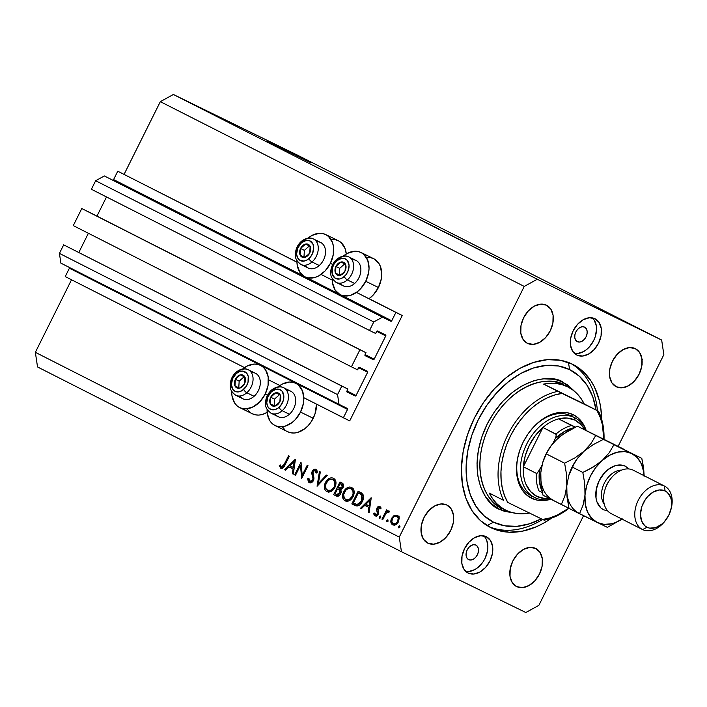 <?xml version="1.0" encoding="UTF-8"?>
<svg xmlns="http://www.w3.org/2000/svg" width="707" height="707" viewBox="0 0 707 707"><rect width="100%" height="100%" fill="white"/><g stroke="black" fill="none" stroke-linecap="round" stroke-linejoin="round"><path stroke-width="1.06" d="M69.419 267.387L69.401 268.209L347.535 409.424L347.393 408.452L339.015 404.351L347.384 408.452A0.813 0.566 -63.1 0 1 347.535 409.424L343.363 417.775L349.709 420.886L402.239 315.525L369.036 298.663L402.239 315.525L356.443 292.398L395.893 312.423L391.731 320.784L346.58 297.859L391.731 320.784L395.893 312.423L402.239 315.525L349.709 420.886L303.807 397.696L343.363 417.775L347.535 409.424L69.401 268.209L65.23 276.57L244.516 367.596L65.23 276.57L69.401 268.209A0.813 0.566 116.9 0 0 69.48 267.502M279.866 385.545L268.457 379.747L279.866 385.545M339.015 404.351L60.873 263.137L339.015 404.351L337.557 394.603L59.423 253.389L60.873 263.137L59.423 253.389L337.557 394.603L341.817 386.066L63.674 244.852L59.423 253.389L63.674 244.852L347.906 389.044L63.674 244.852L347.906 389.044L346.907 391.042L347.906 389.044L341.817 386.066L337.557 394.603L339.015 404.351M347.057 392.023A0.813 0.566 -63.1 0 1 346.907 391.042L347.057 392.023L355.179 395.991L347.057 392.023M356.045 395.513A0.813 0.566 -63.1 0 1 355.179 395.991L356.045 395.513L367.64 372.262L358.582 367.667L367.64 372.262L356.045 395.513L346.978 390.909L356.045 395.513M88.393 233.275L78.839 252.434L88.393 233.275M367.499 371.29L367.499 371.29A0.813 0.566 -63.1 0 1 367.64 372.262L367.499 371.29L359.377 367.313L367.499 371.29M358.502 367.79A0.813 0.566 -63.1 0 1 359.377 367.313L357.503 369.796L351.414 366.818L73.281 225.604L81.791 208.53L359.925 349.744L351.414 366.818L73.281 225.604L81.791 208.53L366.023 352.722L87.88 211.508L366.023 352.722L365.024 354.72L366.023 352.722L359.925 349.744L351.414 366.818L357.503 369.796L358.502 367.79M365.166 355.692L365.166 355.692A0.813 0.566 -63.1 0 1 365.024 354.72L365.166 355.692L373.287 359.66L365.166 355.692M374.162 359.183A0.813 0.566 -63.1 0 1 373.287 359.66L374.162 359.183L385.757 335.931L376.69 331.336L385.757 335.931L374.162 359.183L365.095 354.578L374.162 359.183M106.51 196.944L96.956 216.112L106.51 196.944M385.607 334.959A0.813 0.566 -63.1 0 1 385.757 335.931L385.607 334.959L377.485 330.991L385.615 334.959M376.619 331.468A0.813 0.566 -63.1 0 1 377.485 330.991L375.62 333.465L369.531 330.487L91.389 189.273L369.531 330.487L373.782 321.95L95.648 180.736L91.389 189.273L95.648 180.736L373.782 321.95L382.487 317.16L104.344 175.946L95.648 180.736L104.344 175.946L390.856 321.261L112.722 180.046A0.813 0.566 116.9 0 0 113.588 179.569L303.418 275.942L113.588 179.569L112.722 180.046L390.856 321.261L382.487 317.16L373.782 321.95L369.531 330.487L375.62 333.465L376.619 331.468M391.731 320.784A0.813 0.566 -63.1 0 1 390.856 321.261L391.731 320.784M311.23 279.91L338.768 293.891L311.23 279.91M332.29 280.131L321.093 274.449L332.29 280.131M296.94 262.182L117.76 171.209L113.588 179.569L117.76 171.209L296.94 262.182M296.94 262.067L117.76 171.209L296.94 262.067M330.381 263.349A23.543 16.906 116.1 0 1 304.964 276.844A23.543 16.906 116.1 0 1 296.94 260.68L297.223 265.178L299.83 272.23L304.805 276.764L307.943 277.851L314.951 277.471L318.539 276.004L325.22 270.834L330.381 263.349L332.705 264.48L330.381 263.349L333.253 254.706L333.395 246.213L332.423 242.43L328.552 236.527L325.812 234.627L322.666 233.54L319.246 233.301L312.079 235.387L307.96 238.144A23.543 16.906 116.1 0 1 325.653 234.538A23.543 16.906 116.1 0 1 330.381 263.349M361.003 252.487A23.543 16.906 116.1 0 0 343.31 256.093L347.429 253.336L354.596 251.25L358.025 251.489L361.162 252.576L363.902 254.467L367.773 260.379L369.036 268.298L368.612 272.655L365.74 281.298L378.431 287.502A23.543 16.906 -63.9 0 0 373.694 258.7L361.003 252.487A23.543 16.906 116.1 0 1 365.74 281.298L360.57 288.783L357.362 291.717L350.301 295.42L343.302 295.8L340.155 294.713L335.18 290.179L332.573 283.127L332.299 278.629A23.543 16.906 116.1 0 0 340.314 294.792L353.005 301.005M265.178 394.135A23.543 16.906 116.1 0 1 239.761 407.63A23.543 16.906 116.1 0 1 231.737 391.466L232.011 395.964L234.627 403.017L236.854 405.65L239.593 407.55L242.74 408.637L246.169 408.876L253.336 406.79L260.008 401.611L265.178 394.135L267.493 395.266L265.178 394.135L268.05 385.492L268.192 376.99L265.576 369.938L263.349 367.304L260.609 365.413L257.463 364.317L254.034 364.087L246.867 366.164L242.757 368.93A23.543 16.906 116.1 0 1 260.441 365.325A23.543 16.906 116.1 0 1 265.178 394.135M239.761 407.63L252.452 413.834A23.543 16.906 -63.9 0 0 267.166 412.349L262.43 414.461L258.859 415.08L255.43 414.841L252.284 413.754M275.111 425.579A23.543 16.906 116.1 0 1 267.087 409.415L267.361 413.913L269.977 420.965L272.204 423.599L274.943 425.499L278.09 426.586L285.098 426.197L292.15 422.503L295.358 419.56L300.528 412.084A23.543 16.906 116.1 0 1 275.111 425.579L287.802 431.783A23.543 16.906 -63.9 0 0 313.219 418.288L300.528 412.084L303.4 403.441L303.824 399.084L302.561 391.165L298.699 385.253L295.959 383.362L292.813 382.266L289.393 382.036L282.217 384.113L278.107 386.879A23.543 16.906 116.1 0 1 295.791 383.274A23.543 16.906 116.1 0 1 300.528 412.084L313.219 418.288A23.543 16.906 -63.9 0 0 316.506 404.139L314.977 414.028L310.877 422.256L308.049 425.764L304.841 428.707L297.788 432.401L294.209 433.029L290.78 432.79L287.634 431.703M310.514 162.601L267.317 141.241L310.514 162.601M468.653 559.626L466.991 558.123L466.125 555.746L466.205 552.847L467.203 549.878L468.971 547.289L471.251 545.468L473.681 544.699L475.899 545.097A8.122 5.647 -63.1 0 1 475.952 545.124A8.122 5.647 -63.1 0 1 477.331 554.88A8.122 5.647 -63.1 0 1 468.653 559.626A8.122 5.647 -63.1 0 1 468.6 559.599A8.122 5.647 -63.1 0 1 467.221 549.843A8.122 5.647 -63.1 0 1 475.899 545.097L477.57 546.599L478.427 548.977L478.356 551.875L477.358 554.845L475.581 557.434L473.301 559.255L470.871 560.024L468.653 559.626M577.336 341.658L575.666 340.155L574.8 337.769L574.879 334.879L575.878 331.91L577.654 329.312L579.926 327.491L582.356 326.722L584.574 327.12A8.122 5.647 -63.1 0 1 584.627 327.147A8.122 5.647 -63.1 0 1 586.015 336.912A8.122 5.647 -63.1 0 1 577.336 341.658A8.122 5.647 -63.1 0 1 577.283 341.631A8.122 5.647 -63.1 0 1 575.896 331.866A8.122 5.647 -63.1 0 1 584.574 327.12L586.244 328.622L587.11 331.009L587.031 333.898L586.032 336.868L584.256 339.466L581.985 341.278L579.554 342.047L577.336 341.658M574.552 353.412L574.411 353.385A20.3 14.122 116.9 0 0 593.553 340.783A20.3 14.122 116.9 0 0 592.439 317.894M576.841 355.064L572.67 351.299L570.514 345.352L570.708 338.114L573.2 330.69L577.637 324.213L583.328 319.661L589.408 317.743L594.949 318.733A20.3 14.122 -63.1 0 1 595.082 318.795A20.3 14.122 -63.1 0 1 598.537 343.195A20.3 14.122 -63.1 0 1 576.841 355.064A20.3 14.122 -63.1 0 1 576.709 354.994A20.3 14.122 -63.1 0 1 573.253 330.593A20.3 14.122 -63.1 0 1 594.949 318.733L599.121 322.489L601.268 328.437L601.083 335.675L598.582 343.098L594.154 349.576L588.463 354.127L582.382 356.054L576.841 355.064M465.869 571.389L465.736 571.362A20.3 14.122 116.9 0 0 484.869 558.76A20.3 14.122 116.9 0 0 483.756 535.871M468.158 573.032L463.995 569.276L461.839 563.329L462.024 556.091L464.526 548.667L468.953 542.189L474.644 537.638L480.725 535.712L486.275 536.701A20.3 14.122 -63.1 0 1 486.407 536.772A20.3 14.122 -63.1 0 1 489.863 561.172A20.3 14.122 -63.1 0 1 468.158 573.032A20.3 14.122 -63.1 0 1 468.025 572.97A20.3 14.122 -63.1 0 1 464.57 548.57A20.3 14.122 -63.1 0 1 486.275 536.701L490.437 540.466L492.593 546.414L492.408 553.652L489.907 561.075L485.47 567.553L479.788 572.104L473.708 574.022L468.158 573.032M490.799 527.625L480.442 520.608L472.046 510.719L465.94 498.338L462.36 483.942L461.432 468.078L463.2 451.366L467.592 434.443L474.45 417.961L483.5 402.548L494.387 388.806L506.716 377.255L519.99 368.338L533.714 362.408L547.351 359.677L560.386 360.27L572.308 364.14A91.336 63.568 -63.1 0 1 572.909 364.441A91.336 63.568 -63.1 0 1 601.701 419.463L600.756 407.824L599.289 400.409L594.419 386.959L591.061 381.046L582.665 371.157L572.308 364.14A91.336 63.568 -63.1 0 0 474.662 417.537A91.336 63.568 -63.1 0 0 490.207 527.325A91.336 63.568 -63.1 0 0 490.799 527.625A91.336 63.568 -63.1 0 0 551.619 518.107L543.117 523.427L536.277 526.786L522.535 531.134L509.137 532.212L496.597 529.967L490.799 527.625M516.649 586.58L512.275 582.63L510.012 576.382L510.215 568.782L512.84 560.987L517.489 554.191L523.463 549.41L529.843 547.395L535.667 548.429A21.316 14.829 -63.1 0 1 535.809 548.499A21.316 14.829 -63.1 0 1 539.432 574.119A21.316 14.829 -63.1 0 1 516.649 586.58A21.316 14.829 -63.1 0 1 516.517 586.51A21.316 14.829 -63.1 0 1 512.884 560.89A21.316 14.829 -63.1 0 1 535.667 548.429L540.042 552.379L542.304 558.627L542.11 566.227L539.485 574.022L534.837 580.818L528.863 585.599L522.473 587.623L516.649 586.58M615.991 386.623L616.274 386.764A21.316 14.829 -63.1 0 1 616.133 386.702A21.316 14.829 -63.1 0 1 612.509 361.083A21.316 14.829 -63.1 0 1 635.293 348.622L639.667 352.563L641.929 358.811L641.735 366.412L639.11 374.206L634.453 381.011L628.479 385.792L622.098 387.807L616.274 386.764L611.9 382.823L609.637 376.575L609.832 368.974L612.456 361.18L617.114 354.375L623.088 349.603L629.469 347.579L635.293 348.622A21.316 14.829 -63.1 0 1 635.434 348.692A21.316 14.829 -63.1 0 1 639.057 374.312A21.316 14.829 -63.1 0 1 616.274 386.764L616 386.623M527.44 343.337L523.065 339.387L520.803 333.138L520.997 325.538L523.622 317.743L528.279 310.947L534.253 306.166L540.634 304.151L546.458 305.185A21.316 14.829 -63.1 0 1 546.599 305.256A21.316 14.829 -63.1 0 1 550.223 330.876A21.316 14.829 -63.1 0 1 527.44 343.337A21.316 14.829 -63.1 0 1 527.298 343.266A21.316 14.829 -63.1 0 1 523.675 317.646A21.316 14.829 -63.1 0 1 546.458 305.185L550.833 309.136L553.095 315.384L552.901 322.984L550.276 330.779L545.618 337.584L539.644 342.356L533.264 344.38L527.44 343.337M427.815 543.144L423.44 539.202L421.178 532.954L421.381 525.354L424.006 517.559L428.654 510.754L434.628 505.973L441.018 503.958L446.833 505.001A21.316 14.829 -63.1 0 1 446.974 505.072A21.316 14.829 -63.1 0 1 450.606 530.683A21.316 14.829 -63.1 0 1 427.815 543.144A21.316 14.829 -63.1 0 1 427.682 543.073A21.316 14.829 -63.1 0 1 424.05 517.453A21.316 14.829 -63.1 0 1 446.833 505.001L451.216 508.943L453.47 515.191L453.275 522.791L450.651 530.586L446.002 537.391L440.028 542.163L433.638 544.187L427.815 543.144M663.846 354.675L618.139 446.338L663.846 354.675L661.664 340.049L297.744 155.284L173.374 94.482L537.293 279.247L661.664 340.049L537.293 279.247L524.249 286.423L160.33 101.658L124.105 174.311L160.33 101.658L524.249 286.423L399.269 537.09L524.249 286.423L537.293 279.247L173.374 94.482L160.33 101.658L173.374 94.482L297.744 155.284L661.664 340.049L663.846 354.675M583.54 515.739L538.867 605.342L583.54 515.739M71.531 279.76L35.35 352.325L399.269 537.09L401.443 551.716L37.533 366.951L401.443 551.716L525.814 612.518L401.443 551.716L399.269 537.09L35.35 352.325L37.533 366.951L35.35 352.325L71.531 279.76M300.475 465.321L295.499 475.298L294.678 474.883L301.023 462.175L302.216 475.316L307.2 465.312L308.022 465.727L301.677 478.436L300.475 465.321L301.677 478.436L308.022 465.727L307.2 465.312L302.216 475.316L301.023 462.175L294.678 474.883L295.499 475.298L294.678 474.883L295.499 475.29L300.475 465.321L301.465 465.798L300.475 465.321M313.493 480.539L311.99 482.307L309.701 482.854L308.393 482.006L307.757 479.134L307.801 478.471L308.888 478.224L308.977 480.071L310.179 481.485L312.538 480.371L312.954 478.25L311.76 472.523L312.521 470.57L313.917 469.342L315.455 469.156L316.568 469.855L317.257 472.7L316.126 473.107L315.941 471.596L314.907 470.473L313.024 471.507L312.768 473.23L313.996 478.118L313.493 480.539L313.024 471.507L315.163 470.579L316.126 473.107L317.257 472.7L315.905 469.324L312.185 471.154L311.725 473.345L312.989 478.692L312.688 480.106L309.834 481.352L308.888 478.224L307.801 478.471L309.18 482.66C310.806 483.279 312.247 482.572 313.493 480.539M317.072 486.257L319.449 471.525L320.324 471.976L318.362 483.535L326.387 475.051L327.261 475.493L317.072 486.257L327.261 475.493L326.387 475.051L318.362 483.535L320.324 471.976L319.449 471.525L317.072 486.257M326.846 491.621L325.238 490.225L324.407 487.989L325.193 482.89L326.979 480.177L329.073 478.489L331.353 477.808L333.2 478.109L335.065 479.629L335.922 481.874L335.259 486.681L333.324 489.748L331.203 491.392L328.923 492.072L326.846 491.621C329.948 492.735 332.652 491.312 334.941 487.353C336.735 483.093 336.232 480.053 333.43 478.224C330.328 477.154 327.633 478.604 325.353 482.563L326.174 482.961L325.353 482.563C323.603 486.769 324.098 489.792 326.846 491.621M345.043 500.865L343.434 499.46L342.603 497.224L343.39 492.134L345.166 489.412L347.27 487.733L349.55 487.043L351.388 487.344L353.261 488.864L354.11 491.109L353.297 496.261L351.52 498.992L349.391 500.636L347.119 501.316L345.043 500.865C348.144 501.97 350.849 500.547 353.138 496.597C354.932 492.337 354.428 489.288 351.626 487.459C348.524 486.398 345.829 487.848 343.549 491.798L344.371 492.205L343.549 491.798C341.799 496.014 342.294 499.027 345.043 500.865M360.464 508.289L371.237 497.825L369.098 512.672L368.206 512.221L368.895 507.458L364.777 505.364L361.357 508.74L360.464 508.289L361.357 508.74L364.777 505.364L368.895 507.458L368.206 512.221L369.098 512.672L371.122 497.763L360.464 508.289L361.365 508.731L360.464 508.289M398.58 527.846L398.35 526.397L399.641 525.725L400.021 526.733L399.278 527.802L398.58 527.846L399.87 527.166L399.641 525.725L398.35 526.397L399.879 527.148L398.35 526.397L398.58 527.846M284.894 429.803L282.667 427.169M249.544 411.854L247.317 409.22M367.287 257.454L370.715 257.693L373.853 258.78L378.828 263.313L380.463 266.583L381.718 274.51L381.303 278.858L378.431 287.502L373.261 294.987L369.036 298.663A23.543 16.906 -63.9 0 0 378.431 287.502L365.74 281.298A23.543 16.906 116.1 0 1 340.314 294.792M331.937 239.505L335.357 239.744L338.503 240.831L341.242 242.731L345.113 248.634L346.28 253.981A23.543 16.906 -63.9 0 0 338.344 240.751L325.653 234.538M391.581 518.293L394.559 515.235L397.776 515.412L399.234 518.478L397.935 522.694L394.939 525.027L392.314 524.638L390.883 522.217L391.581 518.293C390.308 521.342 390.662 523.516 392.641 524.824C394.86 525.646 396.804 524.629 398.465 521.784L399.199 518.019L397.431 515.209L394.135 515.456L395.505 516.137L394.135 515.456L391.581 518.293L392.403 518.699L391.581 518.293M386.8 521.863L386.57 520.423L387.86 519.742L388.09 521.192L386.8 521.863L388.09 521.192L387.86 519.742L386.57 520.423L388.099 521.165L386.57 520.423L386.8 521.863M382.743 519.601L381.93 519.185L386.561 509.888L387.374 510.304L386.694 511.674L388.152 510.878L389.257 511.09L389.637 511.647L388.691 512.407L387.445 512.089L386.04 513.362L382.743 519.601L386.04 513.362L389.637 511.647L389.08 510.967L386.694 511.674L387.374 510.304L386.561 509.888L381.93 519.185L382.743 519.601M379.456 518.134L379.226 516.684L380.516 516.013L380.887 517.02L380.145 518.09L379.456 518.134L380.746 517.453L380.516 516.013L379.226 516.684L380.755 517.436L379.226 516.684L379.456 518.134M377.025 507.9L378.015 506.636L379.571 506.185L380.967 508.501L380.012 509.022L379.173 507.396L378.006 508.041L378.457 513.786L377.211 515.518L375.399 516.022L374.109 515.005L373.729 513.644L374.692 513.061L376.009 514.829L377.45 513.812L376.628 509.747L377.025 507.9L376.619 509.491L377.45 513.812L375.523 514.705L374.692 513.061L373.729 513.644L375.002 515.871L378.289 514.175L378.696 512.584L377.865 508.271L379.359 507.458L380.012 509.022L380.967 508.501L379.924 506.318L377.025 507.9L377.856 508.306L377.025 507.9M354.658 505.337C357.601 506.786 360.181 505.505 362.391 501.502L359.872 504.798L357.689 505.929L355.594 505.744L351.839 503.905L358.175 491.188L361.427 492.938L363.098 494.759L363.557 497.489L362.391 501.502C363.84 498.629 363.937 496.146 362.673 494.043L358.175 491.188L351.839 503.905L354.773 505.39M336.099 495.916L333.642 494.67L339.979 481.953L343.142 483.933L343.381 486.716L342.338 488.581L340.677 489.642L341.331 492.063L340.376 494.511L338.591 496.014L336.099 495.916C337.858 496.738 339.422 496.022 340.801 493.778L340.677 489.642L343.072 487.468C343.956 485.108 343.514 483.57 341.755 482.854L339.979 481.953L333.642 494.67L336.178 495.907L336.815 494.635L336.178 495.907L333.642 494.67L336.099 495.916M284.647 469.793L295.42 459.329L293.281 474.176L292.398 473.725L293.078 468.971L288.96 466.876L285.54 470.243L284.647 469.793L285.54 470.243L288.96 466.876L293.078 468.971L292.398 473.725L293.281 474.176L295.305 459.267L284.647 469.793L285.548 470.235L284.647 469.793M281.43 466.929L283.154 466.328L288.544 455.838L289.357 456.254L283.268 467.707L280.732 468.211L279.274 465.63L280.237 464.897L281.43 466.929L280.237 464.897L279.274 465.63L280.732 468.211C282.606 468.635 284.055 467.513 285.071 464.835L289.357 456.254L288.544 455.838L284.32 464.296L285.142 464.693L284.32 464.296L281.43 466.929L283.18 467.787L281.43 466.929M438.614 228.918L430.598 224.976L438.596 228.953M449.254 234.406L452.895 236.182C454.451 236.933 454.398 236.898 452.754 236.058L447.681 233.531C446.444 232.921 446.444 232.939 447.69 233.575L443.757 231.604C441.99 230.747 442.008 230.774 443.802 231.684L449.97 234.733M463.032 241.281L450.306 234.98L463.032 241.281M457.014 238.365L468.706 244.189L456.952 238.339M472.143 246.045L483.897 251.895L472.073 246.018M489.5 254.829L497.781 258.921L489.5 254.829M518.47 269.57L516.26 268.466L518.47 269.57M518.293 269.42L518.991 269.738M509.729 265.134L507.52 264.029L509.729 265.134M508.147 264.285L513.035 266.716L508.147 264.285M503.349 261.89L501.139 260.795L503.349 261.89M501.687 261.033L496.349 258.355L501.608 260.954M488.97 254.529L478.33 249.218L488.97 254.529M471.366 245.629L463.209 241.538L471.366 245.629M427.231 223.218L435.512 227.309L427.231 223.218M418.889 219.029L430.74 224.879L418.862 219.011M525.814 612.518L538.867 605.342L525.814 612.518M468.768 571.521L474.848 569.595L477.799 567.615L482.961 561.994L484.967 558.565L487.468 551.142L487.857 547.43L486.858 540.705L485.497 537.956M577.442 353.544L583.522 351.618L586.474 349.638L589.214 347.075L593.641 340.597L595.17 336.93L596.54 329.453L596.337 325.936L594.18 319.979M513.105 266.813L512.301 266.468M517.25 268.907L513.247 266.928M490.844 255.501L496.394 258.232L490.844 255.501M496.385 258.249L495.881 257.984L496.394 258.232M489.827 254.909L480.309 250.216L489.978 255.024M483.924 251.904L482.554 251.188M475.201 247.538L481.52 250.685M474.459 247.247L482.28 251.091M473.549 246.637L474.079 246.937M468.803 244.224L467.38 243.553M460.071 239.859L466.399 243.005M443.757 231.604L443.757 231.604C441.99 230.747 442.008 230.774 443.802 231.684M448.273 233.92L447.69 233.575C446.444 232.939 446.444 232.921 447.681 233.531L447.681 233.531M452.895 236.182C454.451 236.933 454.398 236.898 452.754 236.058M428.575 223.88L434.125 226.62L428.575 223.88M420.762 219.965L421.549 220.337M518.045 269.27L512.663 266.645M459.338 239.549L467.15 243.42M434.125 226.62L433.612 226.373L434.125 226.62M399.216 516.181L397.095 516.481L398.509 516.119M394.091 525.168L393.49 523.825M393.419 523.454L394.541 525.646M396.866 516.349C398.35 517.383 398.607 519.062 397.643 521.377L398.465 521.784L397.643 521.377C396.38 523.542 394.895 524.311 393.207 523.684L395.513 524.815L393.207 523.684C391.696 522.685 391.422 521.024 392.394 518.717C393.658 516.543 395.151 515.757 396.866 516.349L399.102 517.444L395.717 516.11L393.852 516.888L392.394 518.717L391.855 521.695L393.207 523.684L395.584 523.587L397.643 521.377L398.174 518.381L396.866 516.349M387.498 512.062L386.694 511.674L387.498 512.062M388.859 512.275L388.355 512.027L388.859 512.275M380.932 508.227L379.359 507.458L380.932 508.227M376.486 515.933L376.283 515.076M375.081 514.307L373.729 513.644L375.081 514.307M377.202 515.527L375.523 514.705L377.202 515.527M378.272 514.21L377.45 513.812L378.272 514.21M378.607 513.273L377.662 512.805L378.607 513.273M378.643 512.08L377.131 511.338L378.643 512.08M377.9 510.118L376.619 509.491L377.9 510.118M380.896 507.653L380.348 508.05M376.265 514.89L376.645 516.251M369.098 512.655L368.206 512.221L369.098 512.655M369.788 507.891L368.895 507.458L369.788 507.891M369.788 507.865L364.777 505.364L369.788 507.865M366.412 506.168L367.481 505.107L366.412 506.168M369.938 500.264L369.116 505.938L370.008 506.371L365.864 504.285L369.938 500.264L370.822 500.697L369.938 500.264L365.864 504.285L369.116 505.938L369.938 500.264M355.409 505.673L351.839 503.905L354.375 505.143L355.011 503.87L354.375 505.143L355.409 505.673M360.057 493.751L360.685 492.487L360.057 493.751M363.398 495.589L358.343 492.912L361.595 495.006L361.577 501.077L357.106 504.542L353.306 503.013L358.343 492.912L363.548 495.704M358.219 505.399L357.548 505.107M361.595 495.006L358.343 492.912L353.306 503.013L358.944 505.443L357.106 504.542L359.633 503.631L361.577 501.077L362.399 501.484L361.577 501.077L362.488 497.755L361.595 495.006M356.885 504.789L354.348 503.543M357.229 504.957L358.696 505.576M353.907 490.225L350.619 488.608L352.784 488.29M346.465 501.298L345.352 499.372L346.695 501.519M353.173 488.351L350.38 488.696M350.619 488.608L348.383 488.581L346.112 489.854L343.62 494.44L344.344 498.408L348.197 500.786L345.652 499.54L349.231 499.46L352.325 496.181L353.147 496.579L352.325 496.181L353.076 493.928L352.934 491.241L351.017 488.784C353.288 490.269 353.73 492.735 352.325 496.181C350.425 499.398 348.197 500.521 345.652 499.54C343.399 498.073 342.975 495.634 344.362 492.205C346.253 489.005 348.471 487.865 351.017 488.784L353.933 490.243M339.174 489.889L339.828 488.59L339.174 489.889M341.861 484.507L342.471 483.279L341.861 484.507M341.295 490.967L338.008 489.324L339.634 490.34L339.987 493.362L336.267 494.37L335.109 493.778L337.46 489.05L341.384 491.02M342.683 484.914L340.147 483.668L343.575 485.364L341.251 484.233L342.241 487.079L343.072 487.485L342.241 487.079L338.662 488.024L341.198 489.262L338.114 487.742L340.147 483.668L342.683 484.914M339.634 490.34L337.46 489.05L335.109 493.778L338.803 495.607L336.267 494.37L338.14 494.847L339.987 493.362L340.809 493.769L339.987 493.362L340.288 491.639L339.634 490.34M342.241 487.079L342.276 485.055L340.147 483.668L338.114 487.742L340.465 488.51L342.241 487.079M335.71 480.99L332.431 479.373L334.588 479.054M328.269 492.054L327.155 490.128L328.499 492.275M334.977 479.116L332.184 479.461M332.431 479.373L330.187 479.346L327.915 480.619L325.423 485.196L326.157 489.164L330.001 491.542L327.456 490.304L331.035 490.216L334.128 486.937L334.95 487.344L334.128 486.937L334.879 484.693L334.738 482.006L332.82 479.54C335.1 481.034 335.533 483.5 334.128 486.937C332.228 490.163 330.001 491.285 327.456 490.304C325.202 488.837 324.778 486.389 326.166 482.969C328.057 479.77 330.275 478.621 332.82 479.54L335.737 481.007M319.246 483.968L318.362 483.535L319.246 483.968M310.691 482.863L310.329 481.591M308.862 478.993L307.801 478.471L308.862 478.993M311.513 481.326L311.822 482.086M311.893 482.36L309.834 481.352L311.893 482.36M313.51 480.504L312.688 480.106L313.51 480.504M313.935 479.152L312.989 478.692L313.935 479.152M313.74 476.509L312.353 475.829L313.74 476.509M312.936 473.937L311.725 473.345L312.936 473.937M313.007 471.551L312.185 471.154L313.007 471.551M315.888 470.933L316.904 470.42M317.187 471.569L315.163 470.579L317.187 471.569M310.285 481.025L310.453 482.254M316.983 470.402L315.472 471.304M303.038 475.723L302.216 475.316L303.038 475.723M293.281 474.158L292.398 473.725L293.281 474.158M293.971 469.404L293.078 468.971L293.971 469.404M293.971 469.377L288.96 466.876L293.971 469.377M290.595 467.672L291.664 466.611L290.595 467.672M294.121 461.777L293.299 467.442L294.192 467.875L290.047 465.798L294.121 461.777L295.005 462.21L294.121 461.777L290.047 465.798L293.299 467.442L294.121 461.777M282.243 468.334L281.863 467.15M280.918 466.443L279.274 465.63L280.918 466.443M281.81 466.876L282.287 468.423M642.133 364.538L641.603 363.911M642.274 359.563L642.071 360.323M243.42 384.908L244.542 383.742A7.105 5.099 116.1 0 1 242.368 386.641L242.209 386.031L243.42 384.908L242.209 386.031L242.368 386.641L244.542 383.742L245.391 378.572L244.145 375.921L243.058 375.125L240.345 374.869L237.525 376.398L235.36 379.288L234.503 384.458L235.758 387.109L236.836 387.904L239.549 388.161L242.368 386.641A7.105 5.099 116.1 0 1 239.549 388.161A7.105 5.099 116.1 0 1 234.963 385.934A7.105 5.099 116.1 0 1 235.36 379.288A7.105 5.099 116.1 0 1 240.345 374.869A7.105 5.099 116.1 0 1 244.94 377.096L240.345 374.869L235.36 379.288L234.963 385.934L239.549 388.161L242.209 386.031L239.532 388.161L234.963 385.934L235.36 379.288L240.345 374.869L244.94 377.096A7.105 5.099 116.1 0 1 244.542 383.742L244.94 377.096L244.154 376.734L239.169 381.153L238.772 387.781L239.169 381.153L235.36 379.288L239.169 381.153L244.154 376.734L240.345 374.869L244.94 377.114L244.542 383.742L243.42 384.908M251.338 372.562A14.211 10.198 116.1 0 1 260.229 380.905A14.211 10.198 116.1 0 1 254.078 396.3A14.211 10.198 -63.9 0 0 255.474 373.296L248.219 369.743A14.211 10.198 116.1 0 1 246.814 392.756A14.211 10.198 -63.9 0 0 249.12 370.265M234.83 394.745A14.211 10.198 -63.9 0 0 246.814 392.756A3.243 1.122 -131.5 0 1 243.685 389.416A10.959 7.874 116.1 0 1 232.25 388.329A10.959 7.874 116.1 0 1 236.218 373.614L239.443 371.608L242.748 371.104L246.77 373.287L248.228 376.371L248.033 382.284L246.345 386.208L242.112 390.6L238.772 391.872L235.625 391.572L233.124 389.743L231.41 384.785L232.568 378.731L236.218 373.614A3.243 1.122 -131.5 0 1 236.094 372.174A3.243 1.122 48.5 0 0 236.218 373.614A10.959 7.874 116.1 0 1 247.644 374.701A10.959 7.874 116.1 0 1 243.685 389.416A3.243 1.122 48.5 0 0 246.814 392.756L254.078 396.3L246.814 392.756A14.211 10.198 116.1 0 1 235.74 395.275L242.996 398.819A14.211 10.198 -63.9 0 0 254.078 396.3A14.211 10.198 116.1 0 1 239.876 396.008M237.137 372.262A14.211 10.198 116.1 0 1 248.219 369.743C244.781 367.887 240.733 368.692 236.094 372.174A3.243 1.122 -131.5 0 1 237.137 372.262M308.623 254.122L309.746 252.956A7.105 5.099 116.1 0 1 307.572 255.854L307.421 255.254L308.623 254.122L307.572 255.854L309.746 252.956L310.603 247.786L309.348 245.135L306.971 243.986L305.557 244.083L302.737 245.612L300.563 248.502L299.706 253.672L300.961 256.323L303.338 257.481L307.572 255.854A7.105 5.099 116.1 0 1 304.752 257.375A7.105 5.099 116.1 0 1 300.166 255.147A7.105 5.099 116.1 0 1 300.563 248.502A7.105 5.099 116.1 0 1 305.557 244.083A7.105 5.099 116.1 0 1 310.143 246.31L305.557 244.083L300.563 248.502L300.166 255.147L304.752 257.375L307.421 255.254L304.752 257.375L300.166 255.147L300.563 248.502L305.557 244.083L310.143 246.31A7.105 5.099 116.1 0 1 309.746 252.956L310.143 246.31L309.746 252.956L308.623 254.122M316.542 241.776A14.211 10.198 116.1 0 1 325.441 250.119A14.211 10.198 116.1 0 1 319.281 265.514A14.211 10.198 -63.9 0 0 320.686 242.51L313.431 238.957A14.211 10.198 116.1 0 1 312.026 261.97A14.211 10.198 -63.9 0 0 314.332 239.487M300.042 263.967A14.211 10.198 -63.9 0 0 312.026 261.97A3.243 1.122 -131.5 0 1 308.888 258.638A10.959 7.874 116.1 0 1 297.461 257.551A10.959 7.874 116.1 0 1 301.421 242.828L306.325 240.371L309.48 240.672L312.856 243.915L313.696 247.459L312.538 253.513L310.32 257.154L307.315 259.814L303.983 261.086L299.476 260.052L297.461 257.551L296.613 254.007L297.78 247.945L301.421 242.828A3.243 1.122 -131.5 0 1 301.297 241.396A3.243 1.122 48.5 0 0 301.421 242.828A10.959 7.874 116.1 0 1 312.856 243.915A10.959 7.874 116.1 0 1 308.888 258.638A3.243 1.122 48.5 0 0 312.026 261.97L319.281 265.514L312.026 261.97A14.211 10.198 116.1 0 1 300.943 264.489L308.208 268.041A14.211 10.198 -63.9 0 0 319.281 265.514A14.211 10.198 116.1 0 1 305.088 265.222M302.349 241.476A14.211 10.198 116.1 0 1 313.431 238.957C309.984 237.101 305.945 237.914 301.297 241.387A3.243 1.122 -131.5 0 1 302.349 241.476M310.143 246.328L309.366 245.948L304.372 250.366L303.975 256.995L304.372 250.366L300.563 248.502L304.372 250.366L309.366 245.948L305.557 244.083L310.143 246.328M343.973 272.071L345.096 270.905A7.105 5.099 116.1 0 1 342.93 273.803L342.771 273.202L343.973 272.071L342.771 273.202L342.93 273.803L344.132 272.487L345.75 269.181L345.953 265.735L344.698 263.084L342.321 261.935L340.907 262.032L338.087 263.561L335.913 266.451L335.065 271.621L336.311 274.272L338.688 275.43L342.93 273.803A7.105 5.099 116.1 0 1 340.111 275.323A7.105 5.099 116.1 0 1 335.516 273.096A7.105 5.099 116.1 0 1 335.913 266.451A7.105 5.099 116.1 0 1 340.907 262.032A7.105 5.099 116.1 0 1 345.493 264.259L340.907 262.032L335.913 266.451L335.516 273.096L340.111 275.323L342.771 273.202L340.111 275.323L335.516 273.096L335.913 266.451L340.907 262.032L345.493 264.259A7.105 5.099 116.1 0 1 345.096 270.905L345.493 264.259L345.096 270.905L343.973 272.071M351.9 259.725A14.211 10.198 116.1 0 1 360.791 268.068A14.211 10.198 116.1 0 1 354.631 283.463A14.211 10.198 -63.9 0 0 356.036 260.459L348.781 256.906A14.211 10.198 116.1 0 1 347.376 279.919A14.211 10.198 -63.9 0 0 349.682 257.436M335.392 281.916A14.211 10.198 -63.9 0 0 347.376 279.919A3.243 1.122 -131.5 0 1 344.238 276.587A10.959 7.874 116.1 0 1 332.811 275.491A10.959 7.874 116.1 0 1 336.771 260.777L341.675 258.32L344.83 258.621L347.331 260.45L349.046 265.408L347.888 271.461L345.67 275.103L342.665 277.763L339.333 279.035L334.826 278.001L332.228 273.821L332.423 267.909L334.111 263.985L336.771 260.777A3.243 1.122 -131.5 0 1 336.647 259.345A3.243 1.122 48.5 0 0 336.771 260.777A10.959 7.874 116.1 0 1 348.206 261.864A10.959 7.874 116.1 0 1 344.238 276.587A3.243 1.122 48.5 0 0 347.376 279.919L354.631 283.463L347.376 279.919A14.211 10.198 116.1 0 1 336.293 282.438L343.558 285.99A14.211 10.198 -63.9 0 0 354.631 283.463A14.211 10.198 116.1 0 1 340.438 283.171M337.699 259.425A14.211 10.198 116.1 0 1 348.781 256.906C345.334 255.05 341.295 255.863 336.656 259.336A3.243 1.122 -131.5 0 1 337.699 259.425M345.493 264.277L344.716 263.897L339.722 268.315L339.325 274.943L339.722 268.315L335.913 266.451L339.722 268.315L344.716 263.897L340.907 262.032L345.493 264.277M278.77 402.857L279.892 401.691A7.105 5.099 116.1 0 1 277.718 404.59L277.568 403.98L278.77 402.857L277.568 403.98L277.718 404.59L279.892 401.691L280.75 396.521L279.495 393.87L278.408 393.074L275.703 392.818L272.884 394.338L270.71 397.237L269.853 402.407L271.108 405.058L272.186 405.853L274.899 406.11L277.718 404.59A7.105 5.099 116.1 0 1 274.899 406.11A7.105 5.099 116.1 0 1 270.313 403.883A7.105 5.099 116.1 0 1 270.71 397.237A7.105 5.099 116.1 0 1 275.703 392.818A7.105 5.099 116.1 0 1 280.29 395.045L275.703 392.818L270.71 397.237L270.313 403.883L274.899 406.11L277.568 403.98L274.882 406.11L270.313 403.883L270.71 397.237L275.703 392.818L280.29 395.045A7.105 5.099 116.1 0 1 279.892 401.691L280.29 395.045L279.892 401.691L278.77 402.857M286.688 390.511A14.211 10.198 116.1 0 1 295.588 398.854A14.211 10.198 116.1 0 1 289.428 414.249A14.211 10.198 -63.9 0 0 290.833 391.245L283.569 387.692A14.211 10.198 116.1 0 1 282.173 410.705A14.211 10.198 -63.9 0 0 284.479 388.214M270.189 412.694A14.211 10.198 -63.9 0 0 282.173 410.705A3.243 1.122 -131.5 0 1 279.035 407.365A10.959 7.874 116.1 0 1 267.6 406.278A10.959 7.874 116.1 0 1 271.568 391.563L276.472 389.106L279.627 389.407L282.12 391.236L283.843 396.194L283.383 400.233L280.467 405.889L277.462 408.549L274.13 409.821L269.614 408.787L267.6 406.278L266.76 402.734L267.918 396.68L271.568 391.563A3.243 1.122 -131.5 0 1 271.444 390.123A3.243 1.122 48.5 0 0 271.568 391.563A10.959 7.874 116.1 0 1 282.994 392.65A10.959 7.874 116.1 0 1 279.035 407.365A3.243 1.122 48.5 0 0 282.173 410.705L289.428 414.249L282.173 410.705A14.211 10.198 116.1 0 1 271.09 413.224L278.346 416.768A14.211 10.198 -63.9 0 0 289.428 414.249A14.211 10.198 116.1 0 1 275.226 413.949M272.495 390.211A14.211 10.198 116.1 0 1 283.569 387.692C280.131 385.836 276.084 386.641 271.444 390.123A3.243 1.122 -131.5 0 1 272.495 390.211M280.29 395.063L279.504 394.683L274.519 399.102L274.122 405.73L274.519 399.102L270.71 397.237L274.519 399.102L279.504 394.683L275.703 392.818L280.29 395.063M571.556 416.114A44.656 31.073 116.9 0 0 570.973 415.822L573.183 414.664A46.689 32.487 -63.1 0 1 586.147 430.377A44.656 31.073 116.9 0 0 574.614 417.669A44.656 31.073 116.9 0 0 526.768 443.978A44.656 31.073 116.9 0 0 534.766 497.587L536.966 496.438A42.623 29.667 -63.1 0 1 525.964 484.277A42.623 29.667 -63.1 0 1 523.348 466.77A42.623 29.667 -63.1 0 1 542.941 427.47A42.623 29.667 -63.1 0 1 558.565 418.88A42.623 29.667 -63.1 0 1 575.012 420.144L574.614 417.669L570.973 415.822A44.656 31.073 -63.1 0 1 571.265 415.963M550.903 499.213A46.689 32.487 -63.1 0 1 531.523 498.223L531.125 495.748A44.656 31.073 -63.1 0 1 530.833 495.598A44.656 31.073 -63.1 0 1 519.141 452.197A44.656 31.073 116.9 0 0 531.125 495.74L531.523 498.223L526.229 494.635L521.934 489.58L518.814 483.252L516.985 475.891L516.508 467.787L517.409 459.241L519.663 450.598L523.162 442.167L527.784 434.292L533.352 427.267L539.653 421.363L546.44 416.812L553.457 413.772L560.421 412.384L567.085 412.685L573.183 414.664L578.476 418.252L582.762 423.307L586.147 430.377A44.656 31.073 -63.1 0 0 574.906 417.81A44.656 31.073 -63.1 0 0 574.614 417.669L575.012 420.144L567.191 418.049L558.565 418.88L575.374 427.099L558.565 418.88A42.623 29.667 116.9 0 0 542.941 427.47L535.393 435.539L529.34 445.26L525.221 455.927L523.348 466.77L542.941 427.47L556.25 434.434L555.852 437.386L552.971 443.289L555.34 438.543A40.599 28.253 -63.1 0 1 574.146 427.691L565.149 431.084L555.34 438.543L556.223 436.192L555.941 434.071A42.623 29.667 -63.1 0 1 571.565 425.481L558.565 418.88L571.565 425.481A42.623 29.667 116.9 0 0 555.941 434.071L542.941 427.47L523.348 466.77A42.623 29.667 116.9 0 0 525.964 484.277L530.542 491.568L536.966 496.438L544.788 498.532L549.383 498.444A42.623 29.667 -63.1 0 1 536.966 496.438L534.766 497.587A44.656 31.073 -63.1 0 1 534.474 497.445A44.656 31.073 -63.1 0 1 526.874 443.766A44.656 31.073 -63.1 0 1 574.614 417.669L570.973 415.822A44.656 31.073 116.9 0 0 529.34 432.118M513.98 513.017L499.858 509.455A2.033 1.458 116.1 0 1 501.979 508.262A2.033 1.458 -63.9 0 0 499.858 509.455L504.365 511.285L514.113 513.026M564.098 385.006L563.647 384.785A2.033 1.458 116.1 0 1 563.249 382.31L575.383 392.076L567.456 384.741L558.742 380.481L553.979 379.288L543.842 378.837L538.575 379.579L533.237 380.958L522.561 385.571L512.23 392.509L502.65 401.488L494.175 412.181L487.141 424.165L481.812 436.988L478.392 450.147L477.013 463.147L477.738 475.484L480.521 486.681L485.276 496.305L491.798 504.003L499.858 509.455C485.594 505.664 464.287 471.516 487.141 424.165C511.205 377.405 551.531 373.402 563.249 382.31A2.033 1.458 -63.9 0 0 563.647 384.785A69.012 48.023 116.9 0 0 489.871 425.119A69.012 48.023 116.9 0 0 501.617 508.077L502.058 508.306C488.201 504.612 467.504 471.445 489.704 425.446C513.088 380.021 552.264 376.133 563.647 384.785L567.544 386.764L563.647 384.785A69.012 48.023 116.9 0 1 564.098 385.006L567.995 386.985A69.012 48.023 -63.1 0 1 584.229 403.953L598.529 411.218A69.012 48.023 -63.1 0 1 604.025 439.18A69.012 48.023 116.9 0 0 598.529 411.218L562.074 393.419L554.792 394.957L547.465 397.749L540.228 401.735L533.246 406.834L526.653 412.941L520.573 419.923L515.147 427.655L510.472 435.963L506.645 444.694L503.755 453.664L501.846 462.687L500.963 471.587L501.122 480.177L502.324 488.281L504.542 495.74L507.732 502.403L542.631 519.468L549.905 517.922L557.24 515.129L568.746 508.183A66.979 46.618 -63.1 0 1 542.631 519.468L544.187 520.202A69.012 48.023 116.9 0 0 568.958 508.315A69.012 48.023 -63.1 0 1 544.187 520.202L542.631 519.468A91.336 63.568 -63.1 0 1 488.281 526.291A91.336 63.568 116.9 0 0 542.631 519.468L507.732 502.403A66.979 46.618 -63.1 0 1 510.472 435.963A66.979 46.618 -63.1 0 1 562.074 393.419L543.621 384.104A69.012 48.023 -63.1 0 1 567.544 386.764A69.012 48.023 -63.1 0 1 567.995 386.985M596.081 409.972A85.247 59.326 -63.1 0 0 569.595 369.593L558.459 365.97L546.299 365.431L533.573 367.967L520.759 373.508L508.368 381.833L496.871 392.615L486.699 405.438L478.259 419.825L471.861 435.212L467.76 451.004L466.107 466.602L466.974 481.405L470.314 494.838L476.014 506.398L483.853 515.624L493.521 522.173A85.247 59.326 -63.1 0 0 541.306 518.823L529.543 523.799L516.808 526.344L504.648 525.796L493.521 522.173L487.052 525.566L493.521 522.173A85.247 59.326 -63.1 0 1 478.259 419.825A85.247 59.326 -63.1 0 1 569.595 369.593L568.463 362.479L569.595 369.593L579.263 376.142L587.093 385.368L592.793 396.927L596.142 410.36M503.578 500.344A69.012 48.023 -63.1 0 1 507.9 434.681A69.012 48.023 -63.1 0 1 557.911 391.36A69.012 48.023 116.9 0 0 507.9 434.681A69.012 48.023 116.9 0 0 503.578 500.344L489.279 493.088L503.578 500.344M529.463 513.026A69.012 48.023 -63.1 0 1 505.965 510.286A69.012 48.023 -63.1 0 1 505.514 510.056A69.012 48.023 -63.1 0 1 489.279 493.088L492.514 498.576L496.42 503.322L500.918 507.237L505.965 510.286L511.461 512.398L517.347 513.556L523.516 513.742L529.888 512.946M603.796 439.065L602.373 424.598L600.155 417.139L596.964 410.475A66.979 46.618 -63.1 0 1 603.796 439.065M551.248 499.107L544.275 500.503L537.612 500.203L531.523 498.223A46.689 32.487 -63.1 0 1 519.062 452.462A46.689 32.487 -63.1 0 1 529.49 431.915A46.689 32.487 -63.1 0 1 573.183 414.664L570.973 415.822L574.906 417.81M570.929 363.495A91.336 63.568 -63.1 0 1 597.433 410.661A91.336 63.568 116.9 0 0 570.929 363.495M529.322 432.145A44.656 31.073 -63.1 0 1 570.973 415.822M584.229 403.953L580.995 398.465L577.089 393.719L572.59 389.804L567.544 386.764L562.047 384.652L556.162 383.494L549.993 383.309L543.621 384.104L584.229 403.953M584.76 429.697L581.437 425.013L575.012 420.144A42.623 29.667 -63.1 0 1 584.76 429.697M550.85 499.186A44.656 31.073 -63.1 0 1 534.766 497.587A44.656 31.073 116.9 0 0 550.85 499.186M573.863 426.621L572.838 426.118M571.839 425.623L575.109 427.24M536.613 473.425L539.547 470.217L539.529 482.457L542.181 491.392A40.599 28.253 -63.1 0 1 539.547 470.217L541.907 465.489L537.479 473.045M542.508 492.629L538.955 490.87A42.623 29.667 -63.1 0 1 536.348 473.363L523.348 466.77L536.348 473.363A42.623 29.667 116.9 0 0 538.955 490.87L542.923 492.832M611.405 513.742A24.356 16.95 -63.1 0 1 604.909 489.863A24.356 16.95 -63.1 0 1 610.353 479.143A24.356 16.95 -63.1 0 1 633.145 470.146A24.356 16.95 116.9 0 0 607.101 484.383A24.356 16.95 116.9 0 0 611.246 513.662A24.356 16.95 116.9 0 0 611.405 513.742M610.353 479.143L609.734 479.956A20.3 14.122 116.9 0 0 605.201 488.891L604.909 489.863M665.702 520.149A24.356 16.95 -63.1 0 1 642.601 529.578L647.011 527.263A20.3 14.122 -63.1 0 1 643.379 502.898A20.3 14.122 -63.1 0 1 665.119 490.932L664.333 485.983A24.356 16.95 116.9 0 0 638.235 500.335A24.356 16.95 116.9 0 0 642.601 529.578A24.356 16.95 -63.1 0 1 642.442 529.499A24.356 16.95 -63.1 0 1 638.297 500.22A24.356 16.95 -63.1 0 1 664.333 485.983L633.145 470.146L664.333 485.983A24.356 16.95 -63.1 0 1 664.492 486.062A24.356 16.95 -63.1 0 1 670.678 510.357M603.363 502.889A20.3 14.122 116.9 0 1 605.015 481.909A20.3 14.122 116.9 0 1 621.647 470.111A20.3 14.122 116.9 0 0 604.476 482.908A20.3 14.122 116.9 0 0 604.273 504.321M605.068 489.359A20.3 14.122 -63.1 0 1 610.035 479.576M541.421 467.866L540.802 472.594L542.711 462.528L546.264 453.876L551.045 445.781L554.2 441.866L562.312 434.637L577.389 426.171L595.745 435.485L590.972 443.572L584 451.278L574.95 457.853L564.619 463.191L546.264 453.876L551.045 445.781L558.009 438.084L567.067 431.509L577.389 426.171L623.592 449.095L577.389 426.171L595.745 435.485L590.972 443.572L584 451.278L574.95 457.853L564.619 463.191L566.572 474.574L566.793 485.789L564.893 495.863L561.331 504.515L542.976 495.192L541.023 483.818L540.802 472.594L542.711 462.528L546.264 453.876L564.619 463.191L566.572 474.574L566.793 485.789L564.893 495.863L561.331 504.515L568.949 508.28L542.976 495.192L541.023 483.818L540.802 472.594A38.567 26.839 116.9 0 0 553.077 500.061M644.077 476.324L643.697 471.914L641.435 463.986L637.334 457.694L631.687 453.47L613.941 444.721L609.169 452.816L602.196 460.513L593.146 467.088L582.815 472.435L584.769 483.809L584.989 495.033L583.081 505.098L579.528 513.75L568.976 508.395L567.023 497.012L566.793 485.789A38.567 26.839 116.9 0 0 579.077 513.255A38.567 26.839 -63.1 0 1 566.793 485.789L568.702 475.723L574.429 462.988L577.61 458.207L584 451.278L593.058 444.703L603.389 439.365L623.618 449.21L595.745 435.485L641.788 458.339L631.687 453.47L624.855 451.596L617.326 452.197L609.593 455.246L602.196 460.513L595.639 467.663L590.363 476.191L586.73 485.532L584.989 495.033L585.255 504.047L587.517 511.974L591.618 518.266L597.265 522.5L604.096 524.373L611.635 523.763L615.505 522.544L622.001 519.124A38.567 26.839 -63.1 0 1 597.265 522.5A38.567 26.839 -63.1 0 1 584.989 495.033A38.567 26.839 -63.1 0 1 602.196 460.513A38.567 26.839 -63.1 0 1 631.687 453.47A38.567 26.839 -63.1 0 1 644.059 475.687M568.72 475.661L568.72 475.661A38.567 26.839 -63.1 0 1 577.504 458.339L577.504 458.339M551.61 445.012L551.407 445.286A38.567 26.839 116.9 0 0 542.79 462.263L542.711 462.528M561.632 435.185L554.597 441.451M551.451 445.224L546.175 453.761L542.543 463.094M540.802 472.594L540.678 477.207M577.61 458.207L577.398 458.481A38.567 26.839 116.9 0 0 568.782 475.458L572.255 467.071L582.815 472.435L584.769 483.809L584.989 495.033L583.081 505.098L579.528 513.75L607.366 527.36L622.381 518.947L607.366 527.36L568.976 508.395L566.643 491.365L566.793 485.789L568.702 475.723M607.72 510.949L603.61 509.782L600.844 507.909L596.982 501.97L596.028 498.135L596.248 489.447L599.244 480.539L604.565 472.762L607.852 469.687L615.055 465.719L622.16 465.153L625.341 466.187L629.027 468.98M642.928 464.048L641.788 458.339L613.941 444.721L609.169 452.816L602.196 460.513L597.892 463.96L588.074 469.908L582.815 472.435L572.255 467.071L577.036 458.984L584 451.278L593.058 444.703L603.389 439.365L641.788 458.339L643.741 469.784L642.928 464.048M644.112 475.449L643.741 469.784L644.112 475.449M647.011 527.263L649.662 528.129L655.583 527.652L661.584 524.347L664.324 521.784L668.76 515.306L671.261 507.882L671.447 500.644L670.651 497.445L667.426 492.496L665.119 490.932L659.578 489.942L653.498 491.869L647.806 496.411L645.385 499.469L641.85 506.557L640.48 514.033L641.488 520.759L644.704 525.708L647.011 527.263L642.601 529.578A24.356 16.95 116.9 0 0 665.393 520.573L666.003 519.76A20.3 14.122 -63.1 0 1 647.011 527.263M603.61 509.782A24.356 16.95 -63.1 0 1 599.244 480.539A24.356 16.95 -63.1 0 1 625.341 466.187M670.536 510.825L670.837 509.853A24.356 16.95 116.9 0 0 664.333 485.983L665.119 490.932A20.3 14.122 -63.1 0 1 670.536 510.825A20.3 14.122 -63.1 0 1 666.003 519.76M304.964 276.844L317.655 283.056M295.809 383.282L302.225 386.42M260.459 365.333L266.866 368.471M236.094 372.174C232.7 375.302 230.756 379.191 230.235 383.821C230.544 386.658 228.679 389.76 235.74 395.275M301.297 241.387C297.912 244.525 295.959 248.404 295.446 253.044C295.747 255.881 293.882 258.974 300.943 264.489M336.656 259.336C333.262 262.474 331.309 266.353 330.796 270.993C331.106 273.83 329.232 276.923 336.293 282.438M271.444 390.123C268.059 393.251 266.106 397.14 265.593 401.77C265.894 404.607 264.029 407.709 271.09 413.224M505.514 510.056L501.617 508.077M519.212 451.976L519.062 452.462M611.246 513.662L642.442 529.499M633.304 470.226L664.492 486.062"/></g></svg>
